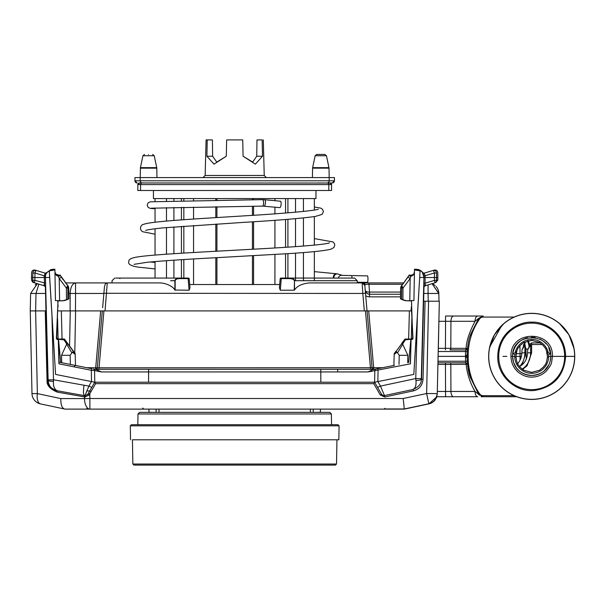 <?xml version="1.0" encoding="UTF-8"?>
<svg xmlns="http://www.w3.org/2000/svg" width="605" height="605" viewBox="0 0 605 605"><rect width="100%" height="100%" fill="white"/><g stroke="black" fill="none" stroke-linecap="round" stroke-linejoin="round"><path stroke-width="0.91" d="M137.116 182.967A2.155 2.148 -90 0 1 134.968 180.812L140.186 180.812A2.155 2.148 -90 0 0 142.334 182.967L330.398 183.035A1.611 1.611 90 0 1 330.217 182.967L330.406 183.035A1.611 1.611 90 0 1 331.555 184.578L331.555 190.499L137.819 190.499L137.819 184.578L140.572 184.578L140.572 190.499M331.835 182.967L327.048 182.967A2.155 2.148 90 0 0 329.196 180.812L334.414 180.812A2.155 2.148 90 0 1 332.266 182.967M262.494 156.234A126163.872 89211.326 90 0 0 262.147 139.914L256.989 139.914A95523.926 67545.618 90 0 1 256.739 156.234L262.494 156.234L255.37 164.152L243.081 156.234A126163.872 89211.326 -90 0 0 242.741 139.914L226.641 139.914L242.741 139.914A126163.856 89211.319 90 0 1 243.081 156.234L252.648 162.087L256.739 156.234M226.3 156.234A126163.864 89211.326 90 0 1 226.641 139.914A126163.864 89211.326 -90 0 0 226.3 156.234L216.734 162.087L212.642 156.234L206.887 156.234L214.011 164.152L226.3 156.234M212.642 156.234A95523.926 67545.618 90 0 1 212.393 139.914L207.235 139.914A126163.872 89211.326 90 0 0 206.887 156.234M134.938 177.583L134.938 180.812L134.938 177.583L334.444 177.583L334.414 180.812M207.235 139.914L206.078 139.914L207.235 139.914M132.858 464.027L336.524 464.027L335.442 465.086L133.939 465.086L132.858 464.027L132.434 439.797L338.838 439.797L132.434 439.797M228.917 465.086L230.618 465.086M338.838 439.797L339.08 425.822L338.006 424.725L131.376 424.725L234.695 424.725M331.374 413.964L329.733 412.345L139.649 412.345L138.008 413.964L331.374 413.964L331.563 424.725M280.312 201.193A3.229 1.059 95.3 0 1 280.342 201.193A3.229 1.059 95.3 0 1 281.106 204.505A3.229 1.059 95.3 0 1 279.752 207.621L262.555 206.108A3.229 1.066 89.2 0 0 263.288 205.178A3.229 1.066 89.2 0 0 263.477 201.654A3.229 1.066 89.2 0 0 262.464 199.65L264.65 199.741A3.229 1.059 95.3 0 1 265.413 203.053A3.229 1.059 95.3 0 1 264.06 206.169M342.513 275.388L367.454 275.888A3.229 0.537 90.5 0 1 367.961 279.276A3.229 0.537 90.5 0 1 367.401 282.346L357.268 282.255M314.343 271.63L336.781 273.8C334.202 273.974 333.09 275.396 333.438 278.073M87.354 408.057L86.281 409.116L115.056 409.116L65.06 409.116L349.04 409.116M438.338 348.646L439.124 310.902M428.166 301.214L439.328 301.214L437.264 393.621A46012.761 46012.723 -24.2 0 0 438.262 349.652M400.54 294.219L369.519 294.219C367.076 294.007 365.647 292.699 365.231 290.287A4.303 2.148 175 0 0 369.519 292.064L369.519 294.219C367.122 293.97 365.692 292.654 365.231 290.287L365.231 290.249M411.498 310.902L409.388 310.902L411.498 310.902M33.063 310.902L30.25 310.902L33.063 310.902M279.427 287.783L280.296 290.226L294.264 290.226L294.484 280.712C294.832 279.54 293.251 278.663 289.742 278.073L354.553 278.073L357.245 280.712L357.283 282.913L362.13 282.913A2.692 2.692 91.5 0 1 364.8 285.371L365.231 290.287C365.692 292.654 367.122 293.97 369.519 294.219L369.519 296.851A7.041 7.041 180 0 1 365.707 295.716M188.11 278.073L115.684 278.073L188.11 278.073L188.541 278.602M102.631 307.673L104.483 286.498L103.871 293.455L75.564 293.455L75.466 310.902M86.727 367.689L97.322 367.817L102.298 310.902L100.68 310.902L368.702 310.902L367.084 310.902L372.06 367.817L367.084 310.902M62.058 339.05L61.324 310.902L57.883 310.902L100.68 310.902L95.711 367.689L95.711 369.277L96.936 368.725M32.844 273.952L32.859 272.984A2.692 2.662 -73 0 1 36.308 270.458C34.682 269.959 34.682 269.959 36.308 270.458L45.186 273.165L44.278 275.827L45.534 276.054L45.443 277.521L49.633 277.491L51.992 316.082L53.52 381.377C53.036 385.884 54.208 389.007 57.021 390.747L56.688 390.686A1.452 0.711 -80 0 1 57.165 392.093C49.92 389.015 46.555 385.113 47.054 380.379L47.78 380.371L45.972 310.902L33.683 310.902L45.972 310.902L45.473 290.128M38.879 284.153L35.998 293.455L30.613 293.455L30.25 310.902L35.634 310.902L37.366 393.598L60.81 398.582C60.734 404.911 62.058 408.405 64.788 409.063L65.06 409.116M35.219 284.849A10.761 10.761 0 0 1 37.366 283.692L30.613 293.455L30.25 310.902L33.683 310.902M438.996 301.214L438.837 293.455L428.075 293.455L428.166 297.985L428.234 301.214L438.996 301.214L438.837 293.455L432.046 283.685L438.837 293.614M439.2 310.902L439.162 309.147M411.347 307.355L411.037 310.902M367.038 310.902L365.231 290.287M280.296 290.226A6593.948 6592.942 -0 0 0 281.272 278.602L280.841 278.602M294.219 280.712C294.204 279.533 292.714 278.829 289.742 278.602L289.742 278.073L281.053 278.073M170.625 280.712L175.163 280.712C175.412 279.419 176.902 278.716 179.64 278.602L188.11 278.602L189.085 290.226L174.86 290.022C173.28 286.641 166.277 282.989 159.735 282.913L107.259 282.913L120.032 282.913L107.259 282.913L105.043 310.902M174.86 290.022L174.898 280.712C174.943 279.223 176.524 278.345 179.64 278.073L179.64 278.602M289.742 278.073L354.553 278.073L289.742 278.073M65.416 282.913L75.564 282.913C72.305 283.616 70.513 287.133 70.18 293.455L75.564 293.455L75.564 282.913L115.547 282.913M364.339 310.902L362.811 293.455L365.496 293.274L364.8 285.371C364.815 284.645 366.161 284.274 368.838 284.259L402.877 284.259M103.886 293.274L362.811 293.455L362.123 282.913L368.838 282.913L363.091 282.913M104.483 286.498L105.414 283.647L107.259 282.913A2.692 2.692 0 0 0 105.414 283.647A2.692 2.692 0 0 1 107.259 282.913M189.97 288.018L189.085 290.226M189.683 284.531L279.699 284.531M400.57 292.064L369.519 292.064L368.838 282.913L403.966 282.913L309.647 282.913C302.084 283.616 297.047 285.983 294.522 290.022L294.264 290.226M362.176 282.913L365.654 282.913M363.181 282.913L403.142 282.913M548.856 364.777A19.103 19.103 0 0 1 512.594 356.375L510.975 356.375C509.773 329.612 553.62 329.604 552.418 356.375L564.646 356.375A32.95 32.95 180 0 0 531.697 323.138A32.95 32.95 180 0 0 498.747 356.375L497.771 356.375C498.112 332.137 519.559 321.285 531.697 322.178C543.736 321.24 565.327 332.153 565.622 356.375L574.75 356.375A43.053 43.053 89.6 0 1 531.697 399.429A43.053 43.053 89.6 0 1 488.643 356.375L488.666 356.375A43.053 43.053 0 0 1 531.697 313.322A43.053 43.053 0 0 1 574.75 356.375L550.8 356.375A19.103 19.103 0 0 1 550.157 361.298L550.792 356.889M547.2 353.683L546.814 353.683L547.2 353.683M521.82 353.683L516.194 353.683M550.611 353.683L548.274 352.836L550.611 353.683L548.765 347.799A19.103 19.103 0 0 1 550.611 353.683L548.274 352.836A16.955 16.955 0 0 0 515.12 352.836L512.783 353.683C514.348 345.515 519.113 340.229 527.084 337.84M514.689 347.678A19.103 19.103 0 0 1 516.209 345.183M525.594 338.271A19.103 19.103 0 0 1 527.605 337.711M531.387 337.272A19.103 19.103 0 0 1 535.221 337.598M539.698 339.027A19.103 19.103 0 0 1 546.239 343.988M512.594 356.375C511.406 331.729 551.987 331.729 550.8 356.375L552.418 356.375L550.8 356.375C550.164 369.02 541.959 374.631 531.697 375.478C521.419 374.593 513.237 369.05 512.594 356.375L514.742 356.375A16.955 16.955 0 0 0 531.697 373.33A16.955 16.955 0 0 0 548.652 356.375L548.652 354.469L550.618 353.751M450.007 349.917L465.873 349.917L450.007 349.917A1.611 0.809 90 0 0 450.816 348.329L450.937 321.3L475.023 321.3L478.752 318.313L479.636 318.911A63.525 63.517 0 0 0 468.187 355.279L468.187 356.375L438.111 356.375L468.187 356.375L467.113 356.375L467.113 355.301L465.502 355.332L465.502 357.426L467.113 357.449L467.113 356.375M446.755 316.014L481.285 316.014M453.629 316.014L445.56 316.014L445.56 321.3L450.937 321.3A5.385 2.692 -90 0 1 453.629 316.014L452.646 316.014M489.664 347.051L501.878 325.316M510.96 318.646L512.201 317.988M560.321 324.212L566.893 331.585M569.229 335.283L570.182 337.068M482.911 316.022L478.759 318.313L483.168 316.014L483.168 317.073L514.121 317.073M467.476 348.472A1.611 1.611 0 0 1 465.873 349.917L467.461 348.601A1.611 1.611 21.2 0 0 467.476 348.472L466.137 348.329C466.281 341.5 469.238 332.493 475.023 321.3C475.205 318.086 476.097 316.324 477.708 316.014M465.873 349.917L465.608 351.505L438.224 351.505M465.502 355.332A66.217 66.21 180 0 1 465.608 351.505L467.219 351.573A64.599 64.591 -0 0 0 467.113 355.301C467.438 346.604 468.436 340.146 470.093 335.911L478.752 318.313L470.577 334.429M470.319 335.215L470.024 336.13M519.952 345.682L520.035 353.683M528.286 340.774L529.443 344.321M547.404 356.36L547.374 355.581C546.073 346.552 544.765 348.382 543.456 345.705L539.539 342.498L531.697 340.396L523.854 342.498L519.937 345.705C518.629 348.382 517.32 346.552 516.012 355.581L515.989 356.36M526.244 359.12L525.919 349.07L524.308 342.248M527.568 340.948A18.12 15.019 -90 0 1 529.088 346.892M148.951 409.116L148.951 412.202L153.012 412.345M156.128 409.116L156.113 412.345M313.254 409.116L313.269 412.345M320.431 409.116L320.431 412.202L316.37 412.345M159.002 409.116L159.017 412.345M310.38 409.116L310.365 412.345M512.775 353.751L514.742 354.469L514.742 356.375M546.723 353.683L546.814 353.683A801.421 664.872 -90.9 0 0 546.791 351.808M510.975 356.375C511.112 362.183 513.131 367.084 517.056 371.062C517.608 371.939 519.74 373.391 523.454 375.41C526.055 376.582 528.8 377.149 531.697 377.127C537.376 377.044 542.261 375.024 546.338 371.062C551.707 363.998 551.268 365.322 552.418 356.375M497.771 356.375C497.045 375.644 515.354 392.63 534.517 390.467C553.741 387.177 564.11 375.818 565.622 356.375M518.47 397.349L522.334 398.4M540.227 398.574L544.923 397.349M470.516 378.125L467.476 364.278L465.873 362.834L437.967 362.834L465.328 362.834A1.611 0.809 90 0 1 466.137 364.422C467.181 374.064 470.138 383.071 475.023 391.45A5.385 2.692 90 0 0 477.708 396.736L436.719 396.736M465.873 362.834L465.608 361.245L438.005 361.245M482.397 396.736L481.104 396.736M516.715 396.736L483.198 396.736M467.476 364.278L450.816 364.422L450.937 391.45L445.56 391.45L445.56 396.736L465.381 396.736M477.837 393.084L479.425 395.224M465.502 357.426A66.217 66.21 -0 0 0 465.608 361.245L467.219 361.185A64.599 64.591 180 0 1 467.113 357.449C467.461 366.161 468.459 372.627 470.093 376.839L478.752 394.437L483.168 396.736L483.168 395.685A4.303 4.303 180 0 1 479.636 393.84L478.752 394.437L475.023 391.45L450.937 391.45A5.385 2.692 90 0 0 453.629 396.736L445.56 396.736M515.989 356.375L520.066 356.375L520.02 360.209M520.066 353.683L520.066 356.375L521.404 356.375M523.461 346.703L523.484 344.789L525.284 342.922M525.904 348.684L525.896 352.851L522.039 364.928M522.569 369.421L527.114 365.745L531.614 352.851L531.621 342.922L529.337 344.525L529.178 346.703M506.861 356.375L502.929 356.368M512.594 356.421L513.547 362.342L516.292 367.674M516.375 367.795L518.183 369.882M544.5 370.562L548.818 364.845M515.8 350.492L516.02 357.177C517.32 366.199 518.629 364.376 519.937 367.046L523.854 370.252L531.697 372.355L539.531 370.252L543.456 367.046C544.765 364.376 546.065 366.199 547.374 357.177L547.593 350.492M519.514 366.547C524.437 363.885 527.129 359.31 527.583 352.828L527.681 349.811L530.109 344.789L529.209 344.789M527.681 349.811L530.668 344.789L530.608 352.851A18.21 15.102 -90 0 1 522.1 369.08M531.629 344.789L530.668 344.789M531.621 342.922L540.227 342.922M525.261 344.789L521.964 349.811L524.391 344.789L523.484 344.789M521.964 349.811L521.865 352.828C521.669 357.116 520.262 360.724 517.653 363.658M524.943 344.789L524.89 352.851A18.21 15.102 -90 0 1 519.657 366.479M315.954 190.499L315.954 198.576L153.428 198.576L153.428 190.499M137.827 190.499L137.819 184.578A1.611 1.611 90 0 1 138.984 183.035L139.158 182.967A1.611 1.611 90 0 1 138.984 183.035L142.183 182.967A1.611 1.611 90 0 0 140.572 184.578L328.81 184.578L328.81 190.499M156.96 177.583L156.793 168.152L140.368 168.152A2.692 2.692 -90 0 1 140.428 167.645L156.74 167.645L156.793 168.152M140.209 177.583L140.428 167.645L148.58 167.645M148.58 154.441C143.355 154.441 143.355 154.441 148.58 154.441C153.814 154.441 153.814 154.441 148.58 154.441M322.072 183.028L317.875 182.967M329.173 177.583L329.014 168.152L312.588 168.152A2.692 2.692 -90 0 1 312.641 167.645L328.954 167.645L329.014 168.152M312.422 177.583L312.588 168.152M315.152 155.727L326.45 155.727L324.87 154.441L320.801 154.441C315.568 154.441 315.568 154.441 320.801 154.441C326.027 154.441 326.027 154.441 320.801 154.441L316.725 154.441L315.152 155.727L312.641 167.645M303.43 198.576L303.43 211.417M303.43 217.913L303.43 246.061M303.43 252.542L303.43 280.712M253.571 198.576L253.571 199.779M253.571 206.237L253.571 215.267M253.571 221.74L253.571 249.199M253.571 255.673L253.571 284.531M274.927 198.576L274.927 200.686M274.927 207.175L274.927 213.83M274.927 220.303L274.927 247.974M274.927 254.448L274.927 284.531M285.552 198.576L285.552 213.028M285.552 219.509L285.552 247.316M285.552 253.79L285.552 278.073M287.912 198.576L287.912 212.839M287.912 219.32L287.912 247.165M287.912 253.631L287.912 278.073M295.527 198.576L295.527 212.189M295.527 218.67L295.527 246.643M295.527 253.117L295.527 280.712M252.451 198.576L252.451 199.794M252.451 206.252L252.451 215.342M252.451 221.816L252.451 249.268M252.451 255.734L252.451 284.531M193.555 198.576L193.555 200.641M193.555 207.099L193.555 219.048M193.555 225.521L193.555 252.497M193.555 258.963L193.555 284.531M215.811 198.576L215.811 200.308M215.811 206.766L215.811 217.618M215.811 224.092L215.811 251.249M215.811 257.722L215.811 284.531M216.93 198.576L216.93 200.293M216.93 206.751L216.93 217.55M216.93 224.024L216.93 251.188M216.93 257.662L216.93 284.531M183.829 198.576L183.829 200.799M183.829 207.258L183.829 219.721M183.829 226.194L183.829 253.079M183.829 259.545L183.829 278.073M166.481 198.576L166.481 201.147M166.481 207.606L166.481 221.082M166.481 227.571L166.481 254.213M166.481 260.687L166.481 278.073M173.9 198.576L173.9 200.989M173.9 207.447L173.9 220.47M173.9 226.943L173.9 253.707M173.9 260.18L173.9 278.073M181.424 198.576L181.424 200.845M181.424 207.303L181.424 219.895M181.424 226.368L181.424 253.223M181.424 259.696L181.424 278.073M238.899 465.086L228.97 465.086M240.412 465.086L238.763 465.086M84.617 395.662L57.021 390.747C51.712 389.522 48.748 386.081 48.135 380.432C48.385 380.976 50.177 381.294 53.52 381.377M370.441 369.292L370.441 367.734L373.671 367.689L368.702 310.902L409.388 310.902L408.647 339.042M372.06 367.817L372.06 367.817A1.611 1.611 180 0 0 373.663 369.292L373.671 367.689L382.655 367.689L376.121 368.99L394.498 365.329M386.119 367.001L387.828 366.66M56.688 390.686L56.688 390.686C50.344 388.176 47.371 384.735 47.78 380.371L48.12 379.872L53.656 379.811L88.905 386.088L91.794 387.382L94.766 382.224L148.58 382.224L148.58 369.292L94.766 369.292L320.801 369.292L320.801 371.939L368.059 371.939L372.763 369.663L376.121 368.99L373.013 369.61M388.115 366.6L383.903 367.439M393.885 365.45L387.941 366.638L393.885 365.45L387.941 366.638L393.885 365.45L394.188 354.084A1.611 1.611 -178.5 0 1 394.505 353.161L395.889 351.649L397.046 352.186L394.18 354.409L394.49 353.494M386.474 366.933L385.135 367.197M386.293 366.963L387.608 366.706M385.082 367.205L387.427 366.743M98.94 369.292L103.916 310.902M365.465 310.902L370.441 367.734L97.322 367.817A1.611 1.611 180 0 1 95.726 369.292M49.3 270.942L55.569 374.419L91.514 381.573L91.325 370.283L94.561 370.547A1.611 1.611 108.3 0 0 93.344 369.012L96.407 369.617M85.668 367.477L85.26 367.401M85.388 367.424L83.384 367.023M85.849 367.515L85.358 367.416M83.505 367.053L81.955 366.743M74.498 366.29L74.907 365.337L58.935 362.153M58.927 363.824L58.912 362.153L91.968 368.732L91.325 370.283L58.927 363.824L58.299 339.481L64.425 339.05L58.322 339.042L64.417 339.05L67.677 343.451L64.425 339.05M57.543 318.638L58.103 338.876L57.543 318.638M67.253 299.626C69.25 298.696 69.431 298.56 67.805 299.233C69.431 298.56 69.25 298.696 67.253 299.626L65.93 300.11A21.871 21.863 -61.9 0 1 63.502 300.738L57.974 300.935L56.704 338.036L58.322 339.042M45.587 283.208L34.939 280.357L34.893 277.513L32.791 277.521L45.443 277.521L45.693 287.39L44.536 285.885L34.712 282.883C33.056 282.376 33.056 282.376 34.712 282.883L33.464 282.497C33.041 282.747 32.405 281.907 31.558 279.971M43.953 284.6L44.49 285.87A1.611 1.611 -72.9 0 1 45.625 287.367L45.625 287.307M44.498 285.87L45.632 287.375L44.581 285.9M46.872 272.613L45.141 273.15L46.918 272.56M46.91 272.628L45.292 273.195L46.751 272.802M46.956 272.59L46.23 273.815M48.12 379.872L45.443 277.521C44.989 273.475 47.682 270.715 53.52 269.24L54.896 269.24L54.911 269.906L49.3 270.904L49.633 277.491M52.892 269.913A6.995 1.452 90 0 1 53.52 269.24L50.797 269.618L46.426 272.999M44.536 284.6L43.991 284.615L44.536 285.885L44.278 275.827L34.961 272.984L32.859 272.984C31.188 272.477 31.188 272.477 32.859 272.984C31.188 272.477 31.188 272.477 32.859 272.984L32.791 277.513L31.52 277.521L31.596 272.984M53.467 269.24L54.019 269.24M54.896 269.24L55.448 300.617L59.6 300.685L59.214 278.519L58.36 276.213M67.722 288.063L66.376 288.063L66.474 299.732L67.805 299.233L67.896 287.178L67.276 286.483L66.376 288.063L59.207 278.512L61.423 277.151L60.568 275.698L58.383 276.213C56.394 275.88 55.252 274.473 54.949 271.985L55.448 300.617M54.949 271.985C56.189 276.213 56.946 274.368 58.171 275.154L55.993 274.307L54.957 272.22M55.819 274.141L60.568 275.698L58.14 275.154L58.383 276.213M63.502 300.738L59.6 300.685M67.397 286.808L67.896 287.178L67.647 285.598L67.276 286.483M68.267 286.286L60.568 275.698L67.352 285.257M62.988 279.593L61.544 277.347M66.474 299.732L63.48 300.556M57.762 300.526L58.057 306.894M57.505 338.876L57.18 339.481L58.299 339.481M57.18 339.481L56.378 338.634L57.762 306.886M51.992 316.082L55.569 374.419M84.072 385.158C83.18 391.291 83.308 394.762 84.443 395.572L84.98 395.662L84.443 395.572A1.452 0.658 100 0 1 84.866 396.971L84.466 396.895L84.496 398.582L60.81 398.582M83.989 395.488A1.452 0.711 -80 0 1 84.466 396.895L57.165 392.093M423.992 286.573L423.629 301.214L425.081 301.214L423.039 379.252C422.487 385.347 419.265 389.227 413.374 390.883L384.757 396.978L380.303 394.997L373.777 383.661L95.605 383.661L94.766 382.224L91.514 381.573L88.905 386.088L84.98 395.662L87.793 394.354L89.147 395.05L89.797 393.757L89.88 398.506L84.496 398.582A10.761 5.385 90 0 0 89.88 409.116L216.787 409.116M89.147 395.05L84.866 396.971M64.788 409.063L40.512 403.898A10.761 5.256 102 0 1 37.366 393.598L31.989 393.598L30.258 310.902L31.989 393.598A10.761 10.761 0 0 0 40.512 403.898L64.72 409.048M337.658 371.939L337.696 369.292M429.089 403.853A10.761 10.761 0 0 1 428.869 403.898L404.329 409.116L347.943 409.116M404.216 408.171L404.299 408.965L384.107 409.116A0.809 0.809 0 0 0 384.568 408.972A0.809 0.809 0 0 1 384.107 409.116L252.595 409.116M31.989 393.598A10.761 10.761 0 0 0 40.512 403.898M433.762 401.433A10.761 10.761 0 0 0 435.328 399.716M436.424 397.848A10.761 10.761 0 0 0 436.855 396.736L428.869 403.898L404.321 409.116L404.238 408.322M425.081 301.214L439.328 301.214M403.187 398.506L426.631 393.522L428.839 403.762C433.135 403.263 435.933 399.882 437.249 393.621C436.795 398.945 433.989 402.333 428.839 403.769L404.299 408.965L403.187 398.506L89.88 398.506L89.88 409.116M384.402 408.965L404.306 408.972M405.335 339.632L411.876 338.876L412.678 338.036L411.506 300.738L405.879 300.738L411.408 300.935M411.279 338.876L411.839 318.638L411.279 338.876M368.059 371.939L410.455 363.824L410.47 362.153M410.455 363.824L411.082 339.481L410.319 362.183M373.777 383.661L374.616 382.224L374.82 370.547A1.611 1.611 -101.3 0 1 376.121 368.99A1.611 1.611 180 0 0 376.038 369.012L376.045 369.012A1.611 1.611 180 0 0 374.82 370.547L374.616 382.224L413.812 374.419L420.082 270.904L414.47 269.906L414.486 269.24L413.933 300.617L414.433 271.985L413.805 273.853M94.766 369.292L374.616 369.292M93.344 369.012A1.611 1.611 108.3 0 0 93.261 368.99A1.611 1.611 -78.7 0 1 94.561 370.547L94.766 382.224L94.561 370.547L101.322 371.939L96.618 369.663M74.339 352.405L75.194 354.084L75.496 365.45M72.335 352.186L73.492 351.649L75.201 354.409L72.335 352.186L70.142 355.301L61.544 355.301L66.648 344.207L67.601 343.617L64.372 339.261L64.001 339.844L58.511 339.269L59.063 362.183M61.68 362.697L61.544 355.301M74.891 353.494L67.677 343.451L73.56 351.331M89.744 390.943L87.793 394.354L88.534 393.053L89.797 393.757L91.007 391.647L89.744 390.943L94.72 382.299L89.744 390.943L86.681 390.943M384.757 396.978L384.455 395.579L383.699 395.632M383.01 395.488L381.604 394.362M380.303 394.997L381.566 394.294A2.692 2.692 0 0 0 384.455 395.579L395.186 393.288M425.58 277.521L434.488 277.521L423.939 277.521L421.277 379.297C421.027 379.94 419.25 380.318 415.96 380.432L415.756 378.564L380.477 386.088L384.455 395.579L413.071 389.476L413.374 390.883M434.609 280.985A2.692 0.522 73 0 1 434.67 282.883C436.326 282.376 436.326 282.376 434.67 282.883L424.831 285.893A1.611 1.611 -106.9 0 0 423.689 287.39L423.939 277.521C423.833 272.689 421.14 269.928 415.862 269.24L415.915 269.24M424.846 284.584L425.428 284.6L423.75 287.375A1.611 1.611 -106.9 0 1 424.884 285.87L425.073 283.223L423.795 283.208M437.226 280.145L436.545 280.357A2.692 2.662 -107 0 1 434.67 282.883A2.692 2.662 73 0 0 436.538 280.554M436.591 277.521L434.488 277.521L437.861 277.521L437.816 280.228M434.67 282.883A2.692 0.522 -107 0 0 434.443 280.357L436.545 280.357L436.523 272.984C438.194 272.477 438.194 272.477 436.523 272.984C438.194 272.477 438.194 272.477 436.523 272.984L434.42 272.984A2.692 0.552 -107 0 0 433.074 270.458A2.692 2.662 73 0 1 436.523 272.984M417.48 269.391L418.138 269.49A8.069 8.069 -90 0 1 422.955 272.999L422.146 271.925M411.082 339.481L412.202 339.481L413.003 338.634L411.324 306.894M411.619 306.886L411.506 300.738M412.686 274.799L411.203 275.154L410.167 278.512L407.959 277.151L401.735 285.598L403.006 288.063L402.907 299.732L405.902 300.556M405.879 300.738A21.871 21.863 61.9 0 1 403.452 300.11L402.128 299.626C400.094 298.673 399.905 298.545 401.576 299.233L401.735 285.598L408.814 275.698L410.999 276.213C413.026 275.676 414.175 274.262 414.433 271.985C414.478 273.672 413.404 274.73 411.203 275.154L411.816 275.101M402.128 299.626C400.094 298.673 399.905 298.545 401.576 299.233L402.907 299.732M408.776 275.774L408.156 276.825M409.751 275.154A1.074 1.074 0 0 0 408.814 275.698A1.074 1.074 90 0 1 409.751 275.154L411.203 275.154M411.619 300.526L413.933 300.617M148.58 382.224L374.616 382.224L381.566 394.294M423.039 379.252L421.277 379.297C421.549 383.676 418.713 387.094 412.769 389.544C415.34 388.418 416.406 385.385 415.96 380.432M421.299 378.624L415.756 378.564L417.389 316.082L420.082 270.904M424.029 277.506L422.426 272.583L424.241 273.15A1.611 1.611 73 0 1 422.471 272.56L422.517 272.621M422.623 272.795L424.241 273.157L426.381 272.5L424.203 273.165L422.456 272.613M427.062 285.212L430.805 284.063L427.062 285.212M422.993 273.407L422.449 272.545L424.196 273.165L433.074 270.458C434.7 269.959 434.7 269.959 433.074 270.458A2.692 2.662 -107 0 1 434.352 270.39M429.444 271.562L427.773 272.076M427.735 272.084L429.467 271.554M424.846 284.6L425.391 284.615L423.689 287.39M423.848 276.054L434.42 272.984L434.443 280.357L425.073 283.223L425.103 275.827L424.196 273.165M416.49 269.913A6.995 1.452 -90 0 0 415.862 269.24L414.486 269.24M417.389 316.082L413.812 374.419M411.06 339.042L404.957 339.05L401.705 343.451L404.957 339.05L410.871 339.269L408.617 362.516M402.612 344.056L401.78 343.617L405.01 339.261L405.38 339.844L402.612 344.056L407.838 355.301L399.239 355.301L397.046 352.186M407.702 362.697L407.838 355.301M405.38 339.844L410.871 339.269M395.821 351.331L394.505 353.161M395.7 351.906L401.78 343.617M84.972 395.662L85.328 397.069M32.163 280.153L32.836 280.357A2.692 2.662 107 0 0 34.712 282.883A2.692 0.522 107 0 1 34.939 280.357L32.836 280.357L32.791 277.513M32.912 280.985L32.844 280.554M42.32 285.212L38.576 284.063L42.32 285.212M45.186 273.165L43.258 272.575M42.804 272.439L40.86 271.842M34.893 277.513L34.961 272.984A2.692 0.552 -73 0 1 36.308 270.458A2.692 2.662 -73 0 0 35.029 270.39M46.956 272.568A1.611 1.611 -72.8 0 1 45.209 273.173A1.611 1.611 -72.8 0 0 46.956 272.568L46.298 273.679M45.693 287.39L45.677 287.39A1.611 1.611 107 0 0 44.551 285.893L44.664 285.931M140.186 177.583L140.186 180.812L329.196 180.812L329.196 177.583M206.078 139.914L205.148 175.488L264.234 175.488L266.389 177.583M339.08 425.822L130.302 425.822L131.376 424.725M264.619 199.733A3.229 1.059 95.3 0 1 264.65 199.741L280.342 201.193M351.535 275.751A3.229 0.537 90.5 0 1 352.027 278.073M342.4 275.358A3.229 3.184 106.6 0 0 338.437 278.073M342.415 275.358L338.059 274.065A3.229 3.184 106.6 0 0 334.081 278.073M70.089 310.902L70.18 293.455L68.826 293.455M45.519 293.455L35.998 293.455L35.627 310.902M400.502 296.851L369.519 296.851M289.742 278.602L281.272 278.602L281.272 278.073M428.075 284.902L428.075 293.455L423.825 293.455M294.522 290.022L294.484 280.712L357.245 280.712L357.283 282.913L362.13 282.913L364.8 285.371M175.117 290.226L175.163 280.712M365.48 282.913A1.074 0.681 -90 0 0 364.8 283.972M488.742 356.375A42.955 42.955 0 0 1 531.697 313.42A42.955 42.955 0 0 1 574.652 356.375A42.955 42.955 0 0 1 531.697 399.33A42.955 42.955 0 0 1 488.742 356.375M483.168 317.073A4.303 4.303 -0 0 0 479.636 318.911M438.413 348.329L445.431 348.329L445.56 321.3L438.98 321.3M465.328 349.917A1.611 0.809 -90 0 0 466.137 348.329L445.431 348.329L445.431 349.917M468.187 355.279L467.113 355.301M525.919 349.07L528.052 349.047M548.652 356.375L550.8 356.375M498.747 356.375A32.95 32.95 180 0 0 531.697 389.612A32.95 32.95 180 0 0 564.646 356.375M468.187 356.375L468.187 357.472A63.525 63.517 180 0 0 479.636 393.84M514.121 395.685L483.168 395.685M467.113 357.449L468.187 357.472M437.317 391.45L445.56 391.45L445.431 364.422L450.816 364.422A1.611 0.809 90 0 0 450.007 362.834L445.431 362.834L445.431 364.422L437.929 364.422M542.299 344.525L531.757 344.525M516.02 357.177L514.764 357.184M547.374 357.177L548.629 357.184M531.614 352.851L527.583 352.828M525.896 352.851L521.865 352.828M327.199 182.967A1.611 1.611 90 0 1 328.81 184.578L331.555 184.578M140.428 167.645L142.931 155.727L154.23 155.727L152.657 154.441M75.617 310.902L74.778 353.017M69.567 345.984L70.263 310.902M45.39 286.573L45.451 290.929M47.054 380.379L45.246 310.902M437.249 393.621L426.631 393.522L428.567 301.214M95.605 383.661L91.007 391.647M377.588 387.382L380.477 386.088L377.868 381.573L378.057 370.283L377.414 368.732M101.322 371.939L320.801 371.939L320.801 382.224M70.142 355.301L70.377 364.437M60.712 362.508L58.511 339.269M66.769 344.056L64.001 339.844M71.844 352.806L66.648 344.207M67.601 343.617L73.492 351.649M75.194 354.084A1.611 1.611 178.5 0 0 74.876 353.161M56.378 338.634L56.704 338.036M421.587 379.229L423.629 301.214M423.939 277.521L419.749 277.491M401.659 288.063L403.006 288.063L410.167 278.512L409.782 300.685M413.003 338.634L412.678 338.036M412.202 339.481L411.876 338.876M399.239 355.301L399.005 364.437M402.733 344.207L397.538 352.806M134.938 180.812L137.085 182.967M334.444 177.583L334.444 180.812L332.296 182.967M205.148 175.488L202.993 177.583M263.304 139.914L264.234 175.488M336.524 464.027L336.947 439.797M130.544 439.797L130.302 425.822M138.008 413.964L137.819 424.725M336.788 273.8L338.059 274.065M318.283 209.201L318.313 209.186C316.324 210.57 282.928 213.618 245.154 215.804C198.387 218.76 151.439 221.226 143.771 224.304C140.867 224.516 138.651 229.242 142.689 231.723L155.039 234.211M314.343 206.948L320.824 208.158L322.473 209.232L323.433 211.591L322.064 214.412L315.371 216.431C301.827 218.36 277.929 220.341 243.671 222.368L162.911 227.896C152.392 228.993 146.652 229.855 145.707 230.482M155.039 268.9L138.258 267.145C130.786 265.966 127.655 264.075 128.865 261.489C128.389 259.318 131.588 257.768 138.454 256.822C159.667 253.54 241.289 250.281 291.073 246.953C314.245 245.35 327.055 243.974 329.513 242.832L329.498 242.839M134.091 264.325L147.386 262.26C163.554 260.763 186.408 259.243 215.94 257.715L283.934 253.888C309.064 252.414 324.779 250.825 331.079 249.131L333.839 247.551L334.792 245.275L334.421 243.528L332.931 241.917L314.343 238.604M155.039 262.419L150.146 261.995M155.039 208.733L150.547 208.453L148.233 207.5L147.189 205.231L148.059 202.902L150.35 201.798L262.464 199.65M151.242 208.196L262.555 206.108M366.441 292.918A4.303 4.303 0 0 0 369.519 294.219M280.198 278.602L280.735 278.073M189.183 278.602L188.647 278.073M119.956 278.602L119.419 278.073M112.016 282.913L112.054 280.712L114.746 278.073M438.806 292.85A10.761 10.761 0 0 0 436.046 286.445M435.139 285.56A10.761 10.761 0 0 0 432.061 283.677M279.412 287.897L280.198 278.527M189.97 287.912L189.176 278.527M369.821 282.913L368.536 282.913M367.28 282.913L366.804 282.913M103.901 282.913L99.56 282.913M489.324 348.737L494.436 334.799L503.973 323.433M559.428 323.448L568.957 334.799L574.062 348.714M481.875 316.014L482.616 316.014M467.264 361.835L467.468 364.248L467.12 363.431M478.752 394.437L483.168 396.736M137.819 184.578L139.589 182.967M142.931 155.727L144.512 154.441M154.23 155.727L156.74 167.645M331.563 190.499L331.563 184.578L329.793 182.967M326.45 155.727L328.954 167.645M314.343 198.576L314.343 210.056M314.343 216.59L314.343 245.123M314.343 251.612L314.343 280.712M155.039 198.576L155.039 201.488M155.039 207.954L155.039 222.239M155.039 228.751L155.039 255.083M155.039 261.564L155.039 278.073M373.671 369.292L372.446 368.725M96.929 369.292L96.308 369.292M45.625 287.322L44.483 285.87M46.282 273.074L46.887 272.59M45.435 288.381L45.481 290.657M57.611 275.109L56.537 274.715M55.993 274.307L55.342 273.468M68.751 287.806L68.902 298.802M67.654 285.598C68.04 285.499 68.403 286.354 68.736 288.154M61.839 277.831L61.506 277.294M61.483 277.256L60.795 276.099M60.742 276.001L60.152 274.965M60.568 275.698L59.736 275.162M348.949 409.116L348.472 409.116M384.107 409.116L384.916 408.322M428.839 403.777L404.314 408.972M385.816 367.061L387.82 366.66M385.998 367.023L388.002 366.622M96.452 369.632L93.336 369.012M73.629 351.838L74.808 353.396M424.188 286.309L423.757 287.322M437.823 279.964L435.918 282.497M400.631 287.806L400.48 298.802M400.646 288.154C400.918 286.43 401.327 285.522 401.871 285.439M408.814 275.698L407.959 277.151M409.23 274.965L408.662 275.971M408.587 276.099L408.231 276.704M437.786 272.984L437.861 277.521M423.681 273.218L423.303 273.15M423.114 273.082L422.494 272.59M437.778 272.598C437.453 270.639 436.296 269.8 434.299 270.08M428.665 271.796L426.495 272.462M423.689 287.413L423.787 283.238M423.704 287.337L424.846 285.885M434.844 280.357L433.483 280.644M410.001 339.269L409.169 339.45M395.224 352.148L394.188 354.084M385.635 367.099L387.639 366.698M428.869 403.898L436.855 396.736M142.75 408.057L143.824 409.116M31.566 280.236L31.52 277.521M31.604 272.598C31.944 270.632 33.109 269.792 35.082 270.08L36.308 270.458M45.677 287.337L44.536 285.885M45.594 283.238L45.693 287.413M40.822 271.834L42.849 272.454M39.892 271.547L39.363 271.388M83.331 367.016L81.267 366.6M83.687 367.084L81.622 366.675"/></g></svg>
